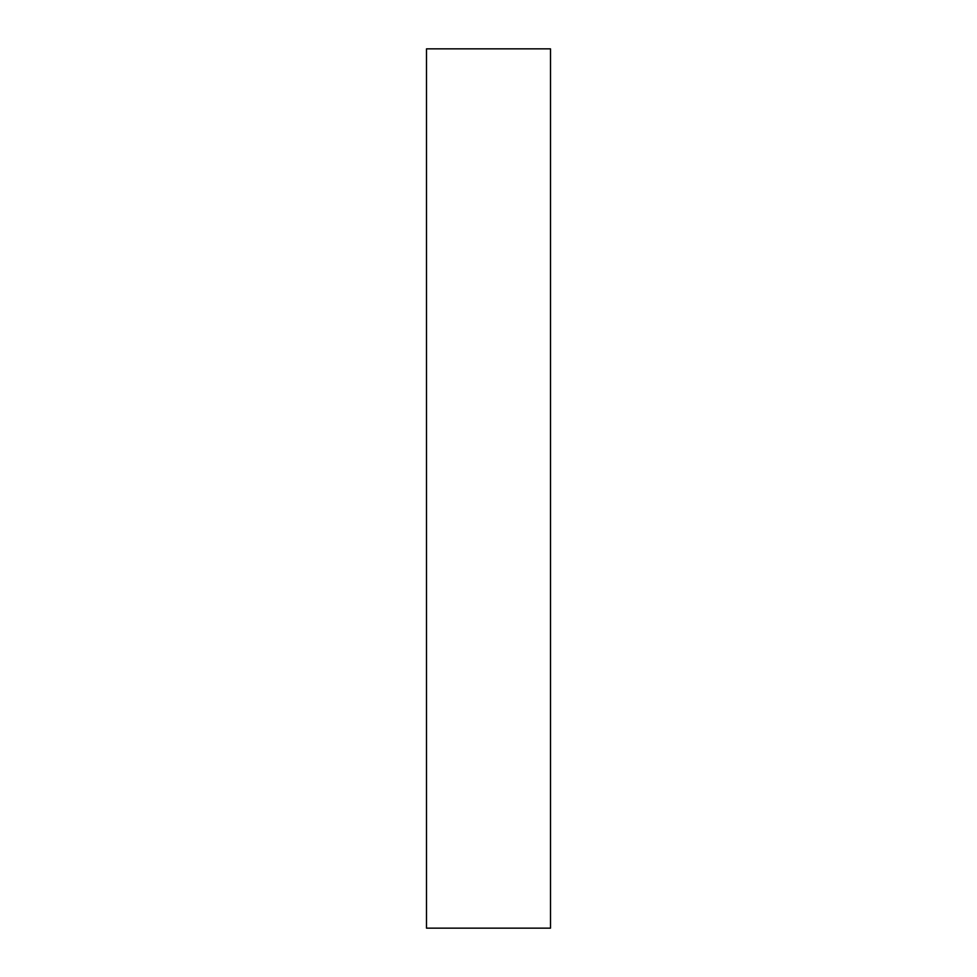<?xml version="1.0" encoding="UTF-8"?>
<svg xmlns="http://www.w3.org/2000/svg" width="977" height="977" viewBox="0 0 977 977"><rect width="100%" height="100%" fill="white"/><g stroke="black" fill="none" stroke-linecap="round" stroke-linejoin="round"><path stroke-width="1.47" d="M550.503 48.85L550.503 928.15L426.497 928.15L550.503 928.15L550.503 48.85L426.497 48.85L550.503 48.85M426.497 48.85L426.497 928.15L426.497 48.85"/></g></svg>
